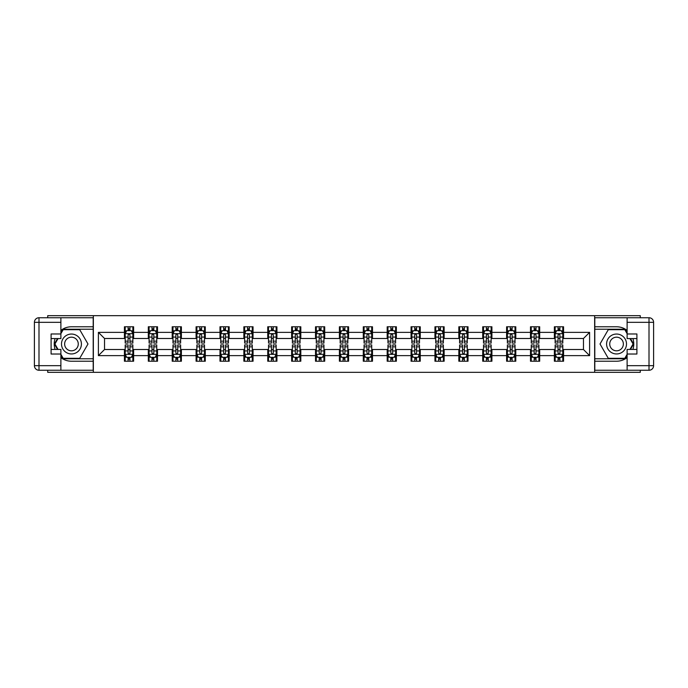 <?xml version="1.0" encoding="UTF-8"?>
<svg xmlns="http://www.w3.org/2000/svg" width="688" height="688" viewBox="0 0 688 688"><rect width="100%" height="100%" fill="white"/><g stroke="black" fill="none" stroke-linecap="round" stroke-linejoin="round"><path stroke-width="1.03" d="M47.721 370.256L47.721 372.328L640.279 372.328L640.279 370.256M640.279 317.744L640.279 315.672L594.647 315.672L594.647 372.328M594.647 315.672L47.721 315.672L47.721 317.744M93.353 372.328L93.353 315.672M563.567 332.364L563.567 326.774L554.382 326.774L554.382 332.364L539.684 332.364L539.684 326.774L530.491 326.774L530.491 332.364L515.794 332.364L515.794 326.774L506.609 326.774L506.609 332.364L491.911 332.364L491.911 326.774L482.727 326.774L482.727 332.364L468.021 332.364L468.021 326.774L458.836 326.774L458.836 332.364L444.138 332.364L444.138 326.774L434.954 326.774L434.954 332.364L420.248 332.364L420.248 326.774L411.063 326.774L411.063 332.364L396.365 332.364L396.365 326.774L387.181 326.774L387.181 332.364L372.483 332.364L372.483 326.774L363.29 326.774L363.29 332.364L348.592 332.364L348.592 326.774L339.408 326.774L339.408 332.364L324.71 332.364L324.71 326.774L315.517 326.774L315.517 332.364L300.819 332.364L300.819 326.774L291.635 326.774L291.635 332.364L276.937 332.364L276.937 326.774L267.752 326.774L267.752 332.364L253.046 332.364L253.046 326.774L243.862 326.774L243.862 332.364L229.164 332.364L229.164 326.774L219.979 326.774L219.979 332.364L205.273 332.364L205.273 326.774L196.089 326.774L196.089 332.364L181.391 332.364L181.391 326.774L172.206 326.774L172.206 332.364L157.509 332.364L157.509 326.774L148.316 326.774L148.316 332.364L133.618 332.364L133.618 326.774L124.433 326.774L124.433 332.364L98.401 332.364L98.401 355.636L104.524 349.513L124.433 349.513L124.433 361.226L133.618 361.226L133.618 349.513L148.316 349.513L148.316 361.226L157.509 361.226L157.509 349.513L172.206 349.513L172.206 361.226L181.391 361.226L181.391 349.513L196.089 349.513L196.089 361.226L205.273 361.226L205.273 349.513L219.979 349.513L219.979 361.226L229.164 361.226L229.164 349.513L243.862 349.513L243.862 361.226L253.046 361.226L253.046 349.513L267.752 349.513L267.752 361.226L276.937 361.226L276.937 349.513L291.635 349.513L291.635 361.226L300.819 361.226L300.819 349.513L315.517 349.513L315.517 361.226L324.71 361.226L324.71 349.513L339.408 349.513L339.408 361.226L348.592 361.226L348.592 349.513L363.29 349.513L363.29 361.226L372.483 361.226L372.483 349.513L387.181 349.513L387.181 361.226L396.365 361.226L396.365 349.513L411.063 349.513L411.063 361.226L420.248 361.226L420.248 349.513L434.954 349.513L434.954 361.226L444.138 361.226L444.138 349.513L458.836 349.513L458.836 361.226L468.021 361.226L468.021 349.513L482.727 349.513L482.727 361.226L491.911 361.226L491.911 349.513L506.609 349.513L506.609 361.226L515.794 361.226L515.794 349.513L530.491 349.513L530.491 361.226L539.684 361.226L539.684 349.513L554.382 349.513L554.382 361.226L563.567 361.226L563.567 349.513L583.476 349.513L583.476 338.487L563.567 338.487L563.567 332.364L589.599 332.364L589.599 355.636L563.567 355.636M554.382 355.636L539.684 355.636M530.491 355.636L515.794 355.636M506.609 355.636L491.911 355.636M482.727 355.636L468.021 355.636M458.836 355.636L444.138 355.636M434.954 355.636L420.248 355.636M411.063 355.636L396.365 355.636M387.181 355.636L372.483 355.636M363.29 355.636L348.592 355.636M339.408 355.636L324.71 355.636M315.517 355.636L300.819 355.636M291.635 355.636L276.937 355.636M267.752 355.636L253.046 355.636M243.862 355.636L229.164 355.636M219.979 355.636L205.273 355.636M196.089 355.636L181.391 355.636M172.206 355.636L157.509 355.636M148.316 355.636L133.618 355.636M124.433 355.636L98.401 355.636M554.382 332.364L554.382 338.487L539.684 338.487L539.684 332.364M530.491 332.364L530.491 338.487L515.794 338.487L515.794 332.364M506.609 332.364L506.609 338.487L491.911 338.487L491.911 332.364M482.727 332.364L482.727 338.487L468.021 338.487L468.021 332.364M458.836 332.364L458.836 338.487L444.138 338.487L444.138 332.364M434.954 332.364L434.954 338.487L420.248 338.487L420.248 332.364M411.063 332.364L411.063 338.487L396.365 338.487L396.365 332.364M387.181 332.364L387.181 338.487L372.483 338.487L372.483 332.364M363.29 332.364L363.29 338.487L348.592 338.487L348.592 332.364M339.408 332.364L339.408 338.487L324.71 338.487L324.71 332.364M315.517 332.364L315.517 338.487L300.819 338.487L300.819 332.364M291.635 332.364L291.635 338.487L276.937 338.487L276.937 332.364M267.752 332.364L267.752 338.487L253.046 338.487L253.046 332.364M243.862 332.364L243.862 338.487L229.164 338.487L229.164 332.364M219.979 332.364L219.979 338.487L205.273 338.487L205.273 332.364M196.089 332.364L196.089 338.487L181.391 338.487L181.391 332.364M172.206 332.364L172.206 338.487L157.509 338.487L157.509 332.364M148.316 332.364L148.316 338.487L133.618 338.487L133.618 332.364M124.433 332.364L124.433 338.487L104.524 338.487L98.401 332.364M104.524 338.487L104.524 349.513M589.599 355.636L583.476 349.513M583.476 338.487L589.599 332.364M124.433 330.601L125.199 330.601M128.106 330.601L129.946 330.601M132.853 330.601L133.618 330.601M124.433 338.333L125.199 338.333M128.106 338.333L129.946 338.333M132.853 338.333L133.618 338.333M124.433 349.667L125.199 349.667M128.106 349.667L129.946 349.667M132.853 349.667L133.618 349.667M124.433 357.399L125.199 357.399M128.106 357.399L129.946 357.399M132.853 357.399L133.618 357.399M148.316 349.667L149.081 349.667M151.996 349.667L153.828 349.667M156.744 349.667L157.509 349.667M148.316 357.399L149.081 357.399M151.996 357.399L153.828 357.399M156.744 357.399L157.509 357.399M148.316 330.601L149.081 330.601M151.996 330.601L153.828 330.601M156.744 330.601L157.509 330.601M148.316 338.333L149.081 338.333M151.996 338.333L153.828 338.333M156.744 338.333L157.509 338.333M172.206 349.667L172.972 349.667M175.879 349.667L177.719 349.667M180.626 349.667L181.391 349.667M172.206 357.399L172.972 357.399M175.879 357.399L177.719 357.399M180.626 357.399L181.391 357.399M172.206 330.601L172.972 330.601M175.879 330.601L177.719 330.601M180.626 330.601L181.391 330.601M172.206 338.333L172.972 338.333M175.879 338.333L177.719 338.333M180.626 338.333L181.391 338.333M196.089 349.667L196.854 349.667M199.761 349.667L201.601 349.667M204.508 349.667L205.273 349.667M196.089 357.399L196.854 357.399M199.761 357.399L201.601 357.399M204.508 357.399L205.273 357.399M196.089 330.601L196.854 330.601M199.761 330.601L201.601 330.601M204.508 330.601L205.273 330.601M196.089 338.333L196.854 338.333M199.761 338.333L201.601 338.333M204.508 338.333L205.273 338.333M219.979 349.667L220.745 349.667M223.652 349.667L225.492 349.667M228.399 349.667L229.164 349.667M219.979 357.399L220.745 357.399M223.652 357.399L225.492 357.399M228.399 357.399L229.164 357.399M219.979 330.601L220.745 330.601M223.652 330.601L225.492 330.601M228.399 330.601L229.164 330.601M219.979 338.333L220.745 338.333M223.652 338.333L225.492 338.333M228.399 338.333L229.164 338.333M243.862 349.667L244.627 349.667M247.534 349.667L249.374 349.667M252.281 349.667L253.046 349.667M243.862 357.399L244.627 357.399M247.534 357.399L249.374 357.399M252.281 357.399L253.046 357.399M243.862 330.601L244.627 330.601M247.534 330.601L249.374 330.601M252.281 330.601L253.046 330.601M243.862 338.333L244.627 338.333M247.534 338.333L249.374 338.333M252.281 338.333L253.046 338.333M267.752 349.667L268.518 349.667M271.425 349.667L273.256 349.667M276.172 349.667L276.937 349.667M267.752 357.399L268.518 357.399M271.425 357.399L273.256 357.399M276.172 357.399L276.937 357.399M267.752 330.601L268.518 330.601M271.425 330.601L273.256 330.601M276.172 330.601L276.937 330.601M267.752 338.333L268.518 338.333M271.425 338.333L273.256 338.333M276.172 338.333L276.937 338.333M291.635 349.667L292.4 349.667M295.307 349.667L297.147 349.667M300.054 349.667L300.819 349.667M291.635 357.399L292.4 357.399M295.307 357.399L297.147 357.399M300.054 357.399L300.819 357.399M291.635 330.601L292.4 330.601M295.307 330.601L297.147 330.601M300.054 330.601L300.819 330.601M291.635 338.333L292.4 338.333M295.307 338.333L297.147 338.333M300.054 338.333L300.819 338.333M315.517 349.667L316.282 349.667M319.198 349.667L321.029 349.667M323.945 349.667L324.71 349.667M315.517 357.399L316.282 357.399M319.198 357.399L321.029 357.399M323.945 357.399L324.71 357.399M315.517 330.601L316.282 330.601M319.198 330.601L321.029 330.601M323.945 330.601L324.71 330.601M315.517 338.333L316.282 338.333M319.198 338.333L321.029 338.333M323.945 338.333L324.71 338.333M339.408 349.667L340.173 349.667M343.08 349.667L344.92 349.667M347.827 349.667L348.592 349.667M339.408 357.399L340.173 357.399M343.08 357.399L344.92 357.399M347.827 357.399L348.592 357.399M339.408 330.601L340.173 330.601M343.08 330.601L344.92 330.601M347.827 330.601L348.592 330.601M339.408 338.333L340.173 338.333M343.08 338.333L344.92 338.333M347.827 338.333L348.592 338.333M363.29 349.667L364.055 349.667M366.971 349.667L368.802 349.667M371.718 349.667L372.483 349.667M363.29 357.399L364.055 357.399M366.971 357.399L368.802 357.399M371.718 357.399L372.483 357.399M363.29 330.601L364.055 330.601M366.971 330.601L368.802 330.601M371.718 330.601L372.483 330.601M363.29 338.333L364.055 338.333M366.971 338.333L368.802 338.333M371.718 338.333L372.483 338.333M387.181 349.667L387.946 349.667M390.853 349.667L392.693 349.667M395.6 349.667L396.365 349.667M387.181 357.399L387.946 357.399M390.853 357.399L392.693 357.399M395.6 357.399L396.365 357.399M387.181 330.601L387.946 330.601M390.853 330.601L392.693 330.601M395.6 330.601L396.365 330.601M387.181 338.333L387.946 338.333M390.853 338.333L392.693 338.333M395.6 338.333L396.365 338.333M411.063 349.667L411.828 349.667M414.744 349.667L416.575 349.667M419.482 349.667L420.248 349.667M411.063 357.399L411.828 357.399M414.744 357.399L416.575 357.399M419.482 357.399L420.248 357.399M411.063 330.601L411.828 330.601M414.744 330.601L416.575 330.601M419.482 330.601L420.248 330.601M411.063 338.333L411.828 338.333M414.744 338.333L416.575 338.333M419.482 338.333L420.248 338.333M434.954 349.667L435.719 349.667M438.626 349.667L440.466 349.667M443.373 349.667L444.138 349.667M434.954 357.399L435.719 357.399M438.626 357.399L440.466 357.399M443.373 357.399L444.138 357.399M434.954 330.601L435.719 330.601M438.626 330.601L440.466 330.601M443.373 330.601L444.138 330.601M434.954 338.333L435.719 338.333M438.626 338.333L440.466 338.333M443.373 338.333L444.138 338.333M458.836 349.667L459.601 349.667M462.508 349.667L464.348 349.667M467.255 349.667L468.021 349.667M458.836 357.399L459.601 357.399M462.508 357.399L464.348 357.399M467.255 357.399L468.021 357.399M458.836 330.601L459.601 330.601M462.508 330.601L464.348 330.601M467.255 330.601L468.021 330.601M458.836 338.333L459.601 338.333M462.508 338.333L464.348 338.333M467.255 338.333L468.021 338.333M482.727 349.667L483.492 349.667M486.399 349.667L488.239 349.667M491.146 349.667L491.911 349.667M482.727 357.399L483.492 357.399M486.399 357.399L488.239 357.399M491.146 357.399L491.911 357.399M482.727 330.601L483.492 330.601M486.399 330.601L488.239 330.601M491.146 330.601L491.911 330.601M482.727 338.333L483.492 338.333M486.399 338.333L488.239 338.333M491.146 338.333L491.911 338.333M506.609 349.667L507.374 349.667M510.281 349.667L512.121 349.667M515.028 349.667L515.794 349.667M506.609 357.399L507.374 357.399M510.281 357.399L512.121 357.399M515.028 357.399L515.794 357.399M506.609 330.601L507.374 330.601M510.281 330.601L512.121 330.601M515.028 330.601L515.794 330.601M506.609 338.333L507.374 338.333M510.281 338.333L512.121 338.333M515.028 338.333L515.794 338.333M530.491 349.667L531.256 349.667M534.172 349.667L536.004 349.667M538.919 349.667L539.684 349.667M530.491 357.399L531.256 357.399M534.172 357.399L536.004 357.399M538.919 357.399L539.684 357.399M530.491 330.601L531.256 330.601M534.172 330.601L536.004 330.601M538.919 330.601L539.684 330.601M530.491 338.333L531.256 338.333M534.172 338.333L536.004 338.333M538.919 338.333L539.684 338.333M554.382 349.667L555.147 349.667M558.054 349.667L559.894 349.667M562.801 349.667L563.567 349.667M554.382 357.399L555.147 357.399M558.054 357.399L559.894 357.399M562.801 357.399L563.567 357.399M554.382 330.601L555.147 330.601M558.054 330.601L559.894 330.601M562.801 330.601L563.567 330.601M554.382 338.333L555.147 338.333M558.054 338.333L559.894 338.333M562.801 338.333L563.567 338.333M129.946 328.761L128.106 328.761M132.853 341.162L129.946 341.162L129.946 343.08L132.853 343.08L132.853 333.74L131.322 330.679L126.73 330.679L125.199 333.74L125.199 343.08L128.106 343.08L128.106 341.162L125.199 341.162M125.199 333.74L125.199 326.774M132.853 333.74L132.853 326.774M128.106 330.679L128.106 326.774M129.946 326.774L129.946 330.679M129.946 341.162L129.946 334.893L128.931 333.972L128.114 334.764L128.106 341.162M128.106 359.239L129.946 359.239M125.199 346.838L128.106 346.838L128.106 344.92L125.199 344.92L125.199 354.26L126.73 357.321L131.322 357.321L132.853 354.26L132.853 344.92L129.946 344.92L129.946 346.838L132.853 346.838M132.853 354.26L132.853 361.226M125.199 354.26L125.199 361.226M129.946 357.321L129.946 361.226M128.106 361.226L128.106 357.321M128.106 346.838L128.106 353.107L129.12 354.028L129.937 353.236L129.946 346.838M76.428 335.383A9.95 9.95 0 0 0 62.832 339.021A9.95 9.95 0 0 0 66.478 352.617A9.95 9.95 0 0 0 80.075 348.979A9.95 9.95 0 0 0 76.428 335.383M74.863 338.1A6.811 6.811 0 0 0 65.549 340.594A6.811 6.811 0 0 0 68.043 349.9A6.811 6.811 0 0 0 77.357 347.406A6.811 6.811 0 0 0 74.863 338.1M60.888 333.663L63.184 329.681L79.722 329.681L87.987 344L79.722 358.319L63.184 358.319L60.888 354.337M58.059 349.435L54.92 344L58.059 338.565M621.522 335.383A9.95 9.95 0 0 0 607.925 339.021A9.95 9.95 0 0 0 611.572 352.617A9.95 9.95 0 0 0 625.168 348.979A9.95 9.95 0 0 0 621.522 335.383M619.957 338.1A6.811 6.811 0 0 0 610.643 340.594A6.811 6.811 0 0 0 613.137 349.9A6.811 6.811 0 0 0 622.451 347.406A6.811 6.811 0 0 0 619.957 338.1M627.112 354.337L624.816 358.319L608.278 358.319L600.013 344L608.278 329.681L624.816 329.681L627.112 333.663M629.941 338.565L633.08 344L629.941 349.435M60.888 357.605A17.226 17.226 0 0 0 71.457 361.226L93.198 361.226L93.198 370.256L38.992 370.256A4.592 4.592 0 0 1 34.4 365.663L34.4 322.337A4.592 4.592 0 0 1 38.992 317.744L60.888 317.744L60.888 338.565L51.093 338.565M60.888 317.744L93.198 317.744L93.198 326.774L71.457 326.774A17.226 17.226 0 0 0 60.888 330.395M55.109 338.565A17.226 17.226 0 0 0 55.109 349.435M93.198 361.226L93.198 326.774M51.093 349.435L60.888 349.435L60.888 370.256M60.888 333.972L51.093 333.972L51.093 354.028L60.888 354.028M93.198 329.225L62.926 329.225L60.888 332.751M60.888 355.249L62.926 358.775L93.198 358.775M57.534 338.565L54.395 344L57.534 349.435M627.112 330.395A17.226 17.226 0 0 0 616.543 326.774L594.802 326.774L594.802 317.744L649.008 317.744A4.592 4.592 0 0 1 653.6 322.337L653.6 365.663A4.592 4.592 0 0 1 649.008 370.256L627.112 370.256L627.112 349.435L636.907 349.435M627.112 370.256L594.802 370.256L594.802 361.226L616.543 361.226A17.226 17.226 0 0 0 627.112 357.605M632.891 349.435A17.226 17.226 0 0 0 632.891 338.565M594.802 326.774L594.802 361.226M636.907 338.565L627.112 338.565L627.112 317.744M627.112 354.028L636.907 354.028L636.907 333.972L627.112 333.972M594.802 358.775L625.074 358.775L627.112 355.249M627.112 332.751L625.074 329.225L594.802 329.225M630.466 349.435L633.605 344L630.466 338.565M153.828 328.761L151.996 328.761M156.744 341.162L153.828 341.162L153.828 343.08L156.744 343.08L156.744 333.74L155.204 330.679L150.612 330.679L149.081 333.74L149.081 343.08L151.996 343.08L151.996 341.162L149.081 341.162M149.081 333.74L149.081 326.774M156.744 333.74L156.744 326.774M151.996 330.679L151.996 326.774M153.828 326.774L153.828 330.679M153.828 341.162L153.828 334.893L152.813 333.972L152.005 334.764L151.996 341.162M177.719 328.761L175.879 328.761M180.626 341.162L177.719 341.162L177.719 343.08L180.626 343.08L180.626 333.74L179.095 330.679L174.503 330.679L172.972 333.74L172.972 343.08L175.879 343.08L175.879 341.162L172.972 341.162M172.972 333.74L172.972 326.774M180.626 333.74L180.626 326.774M175.879 330.679L175.879 326.774M177.719 326.774L177.719 330.679M177.719 341.162L177.719 334.893L176.704 333.972L175.887 334.764L175.879 341.162M151.996 359.239L153.828 359.239M149.081 346.838L151.996 346.838L151.996 344.92L149.081 344.92L149.081 354.26L150.612 357.321L155.204 357.321L156.744 354.26L156.744 344.92L153.828 344.92L153.828 346.838L156.744 346.838M156.744 354.26L156.744 361.226M149.081 354.26L149.081 361.226M153.828 357.321L153.828 361.226M151.996 361.226L151.996 357.321M151.996 346.838L151.996 353.107L153.011 354.028L153.82 353.236L153.828 346.838M175.879 359.239L177.719 359.239M172.972 346.838L175.879 346.838L175.879 344.92L172.972 344.92L172.972 354.26L174.503 357.321L179.095 357.321L180.626 354.26L180.626 344.92L177.719 344.92L177.719 346.838L180.626 346.838M180.626 354.26L180.626 361.226M172.972 354.26L172.972 361.226M177.719 357.321L177.719 361.226M175.879 361.226L175.879 357.321M175.879 346.838L175.879 353.107L176.893 354.028L177.71 353.236L177.719 346.838M201.601 328.761L199.761 328.761M204.508 341.162L201.601 341.162L201.601 343.08L204.508 343.08L204.508 333.74L202.977 330.679L198.385 330.679L196.854 333.74L196.854 343.08L199.761 343.08L199.761 341.162L196.854 341.162M196.854 333.74L196.854 326.774M204.508 333.74L204.508 326.774M199.761 330.679L199.761 326.774M201.601 326.774L201.601 330.679M201.601 341.162L201.601 334.893L200.586 333.972L199.761 334.893L199.761 341.162M225.492 328.761L223.652 328.761M228.399 341.162L225.492 341.162L225.492 343.08L228.399 343.08L228.399 333.74L226.868 330.679L222.276 330.679L220.745 333.74L220.745 343.08L223.652 343.08L223.652 341.162L220.745 341.162M220.745 333.74L220.745 326.774M228.399 333.74L228.399 326.774M223.652 330.679L223.652 326.774M225.492 326.774L225.492 330.679M225.492 341.162L225.492 334.893L224.477 333.972L223.66 334.764L223.652 341.162M249.374 328.761L247.534 328.761M252.281 341.162L249.374 341.162L249.374 343.08L252.281 343.08L252.281 333.74L250.75 330.679L246.158 330.679L244.627 333.74L244.627 343.08L247.534 343.08L247.534 341.162L244.627 341.162M244.627 333.74L244.627 326.774M252.281 333.74L252.281 326.774M247.534 330.679L247.534 326.774M249.374 326.774L249.374 330.679M249.374 341.162L249.374 334.893L248.359 333.972L247.542 334.764L247.534 341.162M199.761 359.239L201.601 359.239M196.854 346.838L199.761 346.838L199.761 344.92L196.854 344.92L196.854 354.26L198.385 357.321L202.977 357.321L204.508 354.26L204.508 344.92L201.601 344.92L201.601 346.838L204.508 346.838M204.508 354.26L204.508 361.226M196.854 354.26L196.854 361.226M201.601 357.321L201.601 361.226M199.761 361.226L199.761 357.321M199.761 346.838L199.761 353.107L200.784 354.028L201.593 353.236L201.601 346.838M223.652 359.239L225.492 359.239M220.745 346.838L223.652 346.838L223.652 344.92L220.745 344.92L220.745 354.26L222.276 357.321L226.868 357.321L228.399 354.26L228.399 344.92L225.492 344.92L225.492 346.838L228.399 346.838M228.399 354.26L228.399 361.226M220.745 354.26L220.745 361.226M225.492 357.321L225.492 361.226M223.652 361.226L223.652 357.321M223.652 346.838L223.652 353.107L224.666 354.028L225.483 353.236L225.492 346.838M247.534 359.239L249.374 359.239M244.627 346.838L247.534 346.838L247.534 344.92L244.627 344.92L244.627 354.26L246.158 357.321L250.75 357.321L252.281 354.26L252.281 344.92L249.374 344.92L249.374 346.838L252.281 346.838M252.281 354.26L252.281 361.226M244.627 354.26L244.627 361.226M249.374 357.321L249.374 361.226M247.534 361.226L247.534 357.321M247.534 346.838L247.534 353.107L248.549 354.028L249.366 353.236L249.374 346.838M273.256 328.761L271.425 328.761M276.172 341.162L273.256 341.162L273.256 343.08L276.172 343.08L276.172 333.74L274.641 330.679L270.049 330.679L268.518 333.74L268.518 343.08L271.425 343.08L271.425 341.162L268.518 341.162M268.518 333.74L268.518 326.774M276.172 333.74L276.172 326.774M271.425 330.679L271.425 326.774M273.256 326.774L273.256 330.679M273.256 341.162L273.256 334.893L272.242 333.972L271.433 334.764L271.425 341.162M271.425 359.239L273.256 359.239M268.518 346.838L271.425 346.838L271.425 344.92L268.518 344.92L268.518 354.26L270.049 357.321L274.641 357.321L276.172 354.26L276.172 344.92L273.256 344.92L273.256 346.838L276.172 346.838M276.172 354.26L276.172 361.226M268.518 354.26L268.518 361.226M273.256 357.321L273.256 361.226M271.425 361.226L271.425 357.321M271.425 346.838L271.425 353.107L272.439 354.028L273.248 353.236L273.256 346.838M297.147 328.761L295.307 328.761M300.054 341.162L297.147 341.162L297.147 343.08L300.054 343.08L300.054 333.74L298.523 330.679L293.931 330.679L292.4 333.74L292.4 343.08L295.307 343.08L295.307 341.162L292.4 341.162M292.4 333.74L292.4 326.774M300.054 333.74L300.054 326.774M295.307 330.679L295.307 326.774M297.147 326.774L297.147 330.679M297.147 341.162L297.147 334.893L296.132 333.972L295.315 334.764L295.307 341.162M295.307 359.239L297.147 359.239M292.4 346.838L295.307 346.838L295.307 344.92L292.4 344.92L292.4 354.26L293.931 357.321L298.523 357.321L300.054 354.26L300.054 344.92L297.147 344.92L297.147 346.838L300.054 346.838M300.054 354.26L300.054 361.226M292.4 354.26L292.4 361.226M297.147 357.321L297.147 361.226M295.307 361.226L295.307 357.321M295.307 346.838L295.307 353.107L296.322 354.028L297.139 353.236L297.147 346.838M321.029 328.761L319.198 328.761M323.945 341.162L321.029 341.162L321.029 343.08L323.945 343.08L323.945 333.74L322.414 330.679L317.813 330.679L316.282 333.74L316.282 343.08L319.198 343.08L319.198 341.162L316.282 341.162M316.282 333.74L316.282 326.774M323.945 333.74L323.945 326.774M319.198 330.679L319.198 326.774M321.029 326.774L321.029 330.679M321.029 341.162L321.029 334.893L320.015 333.972L319.206 334.764L319.198 341.162M319.198 359.239L321.029 359.239M316.282 346.838L319.198 346.838L319.198 344.92L316.282 344.92L316.282 354.26L317.813 357.321L322.414 357.321L323.945 354.26L323.945 344.92L321.029 344.92L321.029 346.838L323.945 346.838M323.945 354.26L323.945 361.226M316.282 354.26L316.282 361.226M321.029 357.321L321.029 361.226M319.198 361.226L319.198 357.321M319.198 346.838L319.198 353.107L320.212 354.028L321.021 353.236L321.029 346.838M344.92 328.761L343.08 328.761M347.827 341.162L344.92 341.162L344.92 343.08L347.827 343.08L347.827 333.74L346.296 330.679L341.704 330.679L340.173 333.74L340.173 343.08L343.08 343.08L343.08 341.162L340.173 341.162M340.173 333.74L340.173 326.774M347.827 333.74L347.827 326.774M343.08 330.679L343.08 326.774M344.92 326.774L344.92 330.679M344.92 341.162L344.92 334.893L343.905 333.972L343.088 334.764L343.08 341.162M343.08 359.239L344.92 359.239M340.173 346.838L343.08 346.838L343.08 344.92L340.173 344.92L340.173 354.26L341.704 357.321L346.296 357.321L347.827 354.26L347.827 344.92L344.92 344.92L344.92 346.838L347.827 346.838M347.827 354.26L347.827 361.226M340.173 354.26L340.173 361.226M344.92 357.321L344.92 361.226M343.08 361.226L343.08 357.321M343.08 346.838L343.08 353.107L344.095 354.028L344.912 353.236L344.92 346.838M368.802 328.761L366.971 328.761M371.718 341.162L368.802 341.162L368.802 343.08L371.718 343.08L371.718 333.74L370.187 330.679L365.586 330.679L364.055 333.74L364.055 343.08L366.971 343.08L366.971 341.162L364.055 341.162M364.055 333.74L364.055 326.774M371.718 333.74L371.718 326.774M366.971 330.679L366.971 326.774M368.802 326.774L368.802 330.679M368.802 341.162L368.802 334.893L367.788 333.972L366.979 334.764L366.971 341.162M366.971 359.239L368.802 359.239M364.055 346.838L366.971 346.838L366.971 344.92L364.055 344.92L364.055 354.26L365.586 357.321L370.187 357.321L371.718 354.26L371.718 344.92L368.802 344.92L368.802 346.838L371.718 346.838M371.718 354.26L371.718 361.226M364.055 354.26L364.055 361.226M368.802 357.321L368.802 361.226M366.971 361.226L366.971 357.321M366.971 346.838L366.971 353.107L367.985 354.028L368.794 353.236L368.802 346.838M392.693 328.761L390.853 328.761M395.6 341.162L392.693 341.162L392.693 343.08L395.6 343.08L395.6 333.74L394.069 330.679L389.477 330.679L387.946 333.74L387.946 343.08L390.853 343.08L390.853 341.162L387.946 341.162M387.946 333.74L387.946 326.774M395.6 333.74L395.6 326.774M390.853 330.679L390.853 326.774M392.693 326.774L392.693 330.679M392.693 341.162L392.693 334.893L391.678 333.972L390.861 334.764L390.853 341.162M390.853 359.239L392.693 359.239M387.946 346.838L390.853 346.838L390.853 344.92L387.946 344.92L387.946 354.26L389.477 357.321L394.069 357.321L395.6 354.26L395.6 344.92L392.693 344.92L392.693 346.838L395.6 346.838M395.6 354.26L395.6 361.226M387.946 354.26L387.946 361.226M392.693 357.321L392.693 361.226M390.853 361.226L390.853 357.321M390.853 346.838L390.853 353.107L391.868 354.028L392.685 353.236L392.693 346.838M416.575 328.761L414.744 328.761M419.482 341.162L416.575 341.162L416.575 343.08L419.482 343.08L419.482 333.74L417.951 330.679L413.359 330.679L411.828 333.74L411.828 343.08L414.744 343.08L414.744 341.162L411.828 341.162M411.828 333.74L411.828 326.774M419.482 333.74L419.482 326.774M414.744 330.679L414.744 326.774M416.575 326.774L416.575 330.679M416.575 341.162L416.575 334.893L415.561 333.972L414.752 334.764L414.744 341.162M414.744 359.239L416.575 359.239M411.828 346.838L414.744 346.838L414.744 344.92L411.828 344.92L411.828 354.26L413.359 357.321L417.951 357.321L419.482 354.26L419.482 344.92L416.575 344.92L416.575 346.838L419.482 346.838M419.482 354.26L419.482 361.226M411.828 354.26L411.828 361.226M416.575 357.321L416.575 361.226M414.744 361.226L414.744 357.321M414.744 346.838L414.744 353.107L415.758 354.028L416.567 353.236L416.575 346.838M440.466 328.761L438.626 328.761M443.373 341.162L440.466 341.162L440.466 343.08L443.373 343.08L443.373 333.74L441.842 330.679L437.25 330.679L435.719 333.74L435.719 343.08L438.626 343.08L438.626 341.162L435.719 341.162M435.719 333.74L435.719 326.774M443.373 333.74L443.373 326.774M438.626 330.679L438.626 326.774M440.466 326.774L440.466 330.679M440.466 341.162L440.466 334.893L439.451 333.972L438.634 334.764L438.626 341.162M438.626 359.239L440.466 359.239M435.719 346.838L438.626 346.838L438.626 344.92L435.719 344.92L435.719 354.26L437.25 357.321L441.842 357.321L443.373 354.26L443.373 344.92L440.466 344.92L440.466 346.838L443.373 346.838M443.373 354.26L443.373 361.226M435.719 354.26L435.719 361.226M440.466 357.321L440.466 361.226M438.626 361.226L438.626 357.321M438.626 346.838L438.626 353.107L439.641 354.028L440.458 353.236L440.466 346.838M464.348 328.761L462.508 328.761M467.255 341.162L464.348 341.162L464.348 343.08L467.255 343.08L467.255 333.74L465.724 330.679L461.132 330.679L459.601 333.74L459.601 343.08L462.508 343.08L462.508 341.162L459.601 341.162M459.601 333.74L459.601 326.774M467.255 333.74L467.255 326.774M462.508 330.679L462.508 326.774M464.348 326.774L464.348 330.679M464.348 341.162L464.348 334.893L463.334 333.972L462.517 334.764L462.508 341.162M462.508 359.239L464.348 359.239M459.601 346.838L462.508 346.838L462.508 344.92L459.601 344.92L459.601 354.26L461.132 357.321L465.724 357.321L467.255 354.26L467.255 344.92L464.348 344.92L464.348 346.838L467.255 346.838M467.255 354.26L467.255 361.226M459.601 354.26L459.601 361.226M464.348 357.321L464.348 361.226M462.508 361.226L462.508 357.321M462.508 346.838L462.508 353.107L463.523 354.028L464.34 353.236L464.348 346.838M488.239 328.761L486.399 328.761M491.146 341.162L488.239 341.162L488.239 343.08L491.146 343.08L491.146 333.74L489.615 330.679L485.023 330.679L483.492 333.74L483.492 343.08L486.399 343.08L486.399 341.162L483.492 341.162M483.492 333.74L483.492 326.774M491.146 333.74L491.146 326.774M486.399 330.679L486.399 326.774M488.239 326.774L488.239 330.679M488.239 341.162L488.239 334.893L487.216 333.972L486.407 334.764L486.399 341.162M486.399 359.239L488.239 359.239M483.492 346.838L486.399 346.838L486.399 344.92L483.492 344.92L483.492 354.26L485.023 357.321L489.615 357.321L491.146 354.26L491.146 344.92L488.239 344.92L488.239 346.838L491.146 346.838M491.146 354.26L491.146 361.226M483.492 354.26L483.492 361.226M488.239 357.321L488.239 361.226M486.399 361.226L486.399 357.321M486.399 346.838L486.399 353.107L487.414 354.028L488.239 353.107L488.239 346.838M512.121 328.761L510.281 328.761M515.028 341.162L512.121 341.162L512.121 343.08L515.028 343.08L515.028 333.74L513.497 330.679L508.905 330.679L507.374 333.74L507.374 343.08L510.281 343.08L510.281 341.162L507.374 341.162M507.374 333.74L507.374 326.774M515.028 333.74L515.028 326.774M510.281 330.679L510.281 326.774M512.121 326.774L512.121 330.679M512.121 341.162L512.121 334.893L511.107 333.972L510.29 334.764L510.281 341.162M510.281 359.239L512.121 359.239M507.374 346.838L510.281 346.838L510.281 344.92L507.374 344.92L507.374 354.26L508.905 357.321L513.497 357.321L515.028 354.26L515.028 344.92L512.121 344.92L512.121 346.838L515.028 346.838M515.028 354.26L515.028 361.226M507.374 354.26L507.374 361.226M512.121 357.321L512.121 361.226M510.281 361.226L510.281 357.321M510.281 346.838L510.281 353.107L511.296 354.028L512.113 353.236L512.121 346.838M536.004 328.761L534.172 328.761M538.919 341.162L536.004 341.162L536.004 343.08L538.919 343.08L538.919 333.74L537.388 330.679L532.796 330.679L531.256 333.74L531.256 343.08L534.172 343.08L534.172 341.162L531.256 341.162M531.256 333.74L531.256 326.774M538.919 333.74L538.919 326.774M534.172 330.679L534.172 326.774M536.004 326.774L536.004 330.679M536.004 341.162L536.004 334.893L534.989 333.972L534.18 334.764L534.172 341.162M534.172 359.239L536.004 359.239M531.256 346.838L534.172 346.838L534.172 344.92L531.256 344.92L531.256 354.26L532.796 357.321L537.388 357.321L538.919 354.26L538.919 344.92L536.004 344.92L536.004 346.838L538.919 346.838M538.919 354.26L538.919 361.226M531.256 354.26L531.256 361.226M536.004 357.321L536.004 361.226M534.172 361.226L534.172 357.321M534.172 346.838L534.172 353.107L535.187 354.028L535.995 353.236L536.004 346.838M559.894 328.761L558.054 328.761M562.801 341.162L559.894 341.162L559.894 343.08L562.801 343.08L562.801 333.74L561.27 330.679L556.678 330.679L555.147 333.74L555.147 343.08L558.054 343.08L558.054 341.162L555.147 341.162M555.147 333.74L555.147 326.774M562.801 333.74L562.801 326.774M558.054 330.679L558.054 326.774M559.894 326.774L559.894 330.679M559.894 341.162L559.894 334.893L558.88 333.972L558.063 334.764L558.054 341.162M558.054 359.239L559.894 359.239M555.147 346.838L558.054 346.838L558.054 344.92L555.147 344.92L555.147 354.26L556.678 357.321L561.27 357.321L562.801 354.26L562.801 344.92L559.894 344.92L559.894 346.838L562.801 346.838M562.801 354.26L562.801 361.226M555.147 354.26L555.147 361.226M559.894 357.321L559.894 361.226M558.054 361.226L558.054 357.321M558.054 346.838L558.054 353.107L559.069 354.028L559.886 353.236L559.894 346.838M132.818 333.663L125.233 333.663M125.199 330.859L126.635 330.859M131.417 330.859L132.853 330.859M128.106 337.06L125.199 337.06M132.853 337.06L129.946 337.06M129.946 329.741L128.106 329.741M125.233 354.337L132.818 354.337M132.853 357.141L131.417 357.141M126.635 357.141L125.199 357.141M129.946 350.94L132.853 350.94M125.199 350.94L128.106 350.94M128.106 358.259L129.946 358.259M60.888 322.337L38.992 322.337L38.992 365.663L60.888 365.663M34.4 322.337L38.992 322.337L38.992 317.744M38.992 370.256L38.992 365.663L34.4 365.663M627.112 365.663L649.008 365.663L649.008 322.337L627.112 322.337M653.6 365.663L649.008 365.663L649.008 370.256M649.008 317.744L649.008 322.337L653.6 322.337M156.701 333.663L149.124 333.663M149.081 330.859L150.526 330.859M155.299 330.859L156.744 330.859M151.996 337.06L149.081 337.06M156.744 337.06L153.828 337.06M153.828 329.741L151.996 329.741M180.591 333.663L173.006 333.663M172.972 330.859L174.408 330.859M179.19 330.859L180.626 330.859M175.879 337.06L172.972 337.06M180.626 337.06L177.719 337.06M177.719 329.741L175.879 329.741M149.124 354.337L156.701 354.337M156.744 357.141L155.299 357.141M150.526 357.141L149.081 357.141M153.828 350.94L156.744 350.94M149.081 350.94L151.996 350.94M151.996 358.259L153.828 358.259M173.006 354.337L180.591 354.337M180.626 357.141L179.19 357.141M174.408 357.141L172.972 357.141M177.719 350.94L180.626 350.94M172.972 350.94L175.879 350.94M175.879 358.259L177.719 358.259M204.474 333.663L196.897 333.663M196.854 330.859L198.299 330.859M203.072 330.859L204.508 330.859M199.761 337.06L196.854 337.06M204.508 337.06L201.601 337.06M201.601 329.741L199.761 329.741M228.356 333.663L220.779 333.663M220.745 330.859L222.181 330.859M226.963 330.859L228.399 330.859M223.652 337.06L220.745 337.06M228.399 337.06L225.492 337.06M225.492 329.741L223.652 329.741M252.247 333.663L244.67 333.663M244.627 330.859L246.063 330.859M250.845 330.859L252.281 330.859M247.534 337.06L244.627 337.06M252.281 337.06L249.374 337.06M249.374 329.741L247.534 329.741M196.897 354.337L204.474 354.337M204.508 357.141L203.072 357.141M198.299 357.141L196.854 357.141M201.601 350.94L204.508 350.94M196.854 350.94L199.761 350.94M199.761 358.259L201.601 358.259M220.779 354.337L228.356 354.337M228.399 357.141L226.963 357.141M222.181 357.141L220.745 357.141M225.492 350.94L228.399 350.94M220.745 350.94L223.652 350.94M223.652 358.259L225.492 358.259M244.67 354.337L252.247 354.337M252.281 357.141L250.845 357.141M246.063 357.141L244.627 357.141M249.374 350.94L252.281 350.94M244.627 350.94L247.534 350.94M247.534 358.259L249.374 358.259M276.129 333.663L268.552 333.663M268.518 330.859L269.954 330.859M274.727 330.859L276.172 330.859M271.425 337.06L268.518 337.06M276.172 337.06L273.256 337.06M273.256 329.741L271.425 329.741M268.552 354.337L276.129 354.337M276.172 357.141L274.727 357.141M269.954 357.141L268.518 357.141M273.256 350.94L276.172 350.94M268.518 350.94L271.425 350.94M271.425 358.259L273.256 358.259M300.02 333.663L292.434 333.663M292.4 330.859L293.836 330.859M298.618 330.859L300.054 330.859M295.307 337.06L292.4 337.06M300.054 337.06L297.147 337.06M297.147 329.741L295.307 329.741M292.434 354.337L300.02 354.337M300.054 357.141L298.618 357.141M293.836 357.141L292.4 357.141M297.147 350.94L300.054 350.94M292.4 350.94L295.307 350.94M295.307 358.259L297.147 358.259M323.902 333.663L316.325 333.663M316.282 330.859L317.727 330.859M322.5 330.859L323.945 330.859M319.198 337.06L316.282 337.06M323.945 337.06L321.029 337.06M321.029 329.741L319.198 329.741M316.325 354.337L323.902 354.337M323.945 357.141L322.5 357.141M317.727 357.141L316.282 357.141M321.029 350.94L323.945 350.94M316.282 350.94L319.198 350.94M319.198 358.259L321.029 358.259M347.793 333.663L340.207 333.663M340.173 330.859L341.609 330.859M346.391 330.859L347.827 330.859M343.08 337.06L340.173 337.06M347.827 337.06L344.92 337.06M344.92 329.741L343.08 329.741M340.207 354.337L347.793 354.337M347.827 357.141L346.391 357.141M341.609 357.141L340.173 357.141M344.92 350.94L347.827 350.94M340.173 350.94L343.08 350.94M343.08 358.259L344.92 358.259M371.675 333.663L364.098 333.663M364.055 330.859L365.5 330.859M370.273 330.859L371.718 330.859M366.971 337.06L364.055 337.06M371.718 337.06L368.802 337.06M368.802 329.741L366.971 329.741M364.098 354.337L371.675 354.337M371.718 357.141L370.273 357.141M365.5 357.141L364.055 357.141M368.802 350.94L371.718 350.94M364.055 350.94L366.971 350.94M366.971 358.259L368.802 358.259M395.566 333.663L387.98 333.663M387.946 330.859L389.382 330.859M394.164 330.859L395.6 330.859M390.853 337.06L387.946 337.06M395.6 337.06L392.693 337.06M392.693 329.741L390.853 329.741M387.98 354.337L395.566 354.337M395.6 357.141L394.164 357.141M389.382 357.141L387.946 357.141M392.693 350.94L395.6 350.94M387.946 350.94L390.853 350.94M390.853 358.259L392.693 358.259M419.448 333.663L411.871 333.663M411.828 330.859L413.273 330.859M418.046 330.859L419.482 330.859M414.744 337.06L411.828 337.06M419.482 337.06L416.575 337.06M416.575 329.741L414.744 329.741M411.871 354.337L419.448 354.337M419.482 357.141L418.046 357.141M413.273 357.141L411.828 357.141M416.575 350.94L419.482 350.94M411.828 350.94L414.744 350.94M414.744 358.259L416.575 358.259M443.33 333.663L435.753 333.663M435.719 330.859L437.155 330.859M441.937 330.859L443.373 330.859M438.626 337.06L435.719 337.06M443.373 337.06L440.466 337.06M440.466 329.741L438.626 329.741M435.753 354.337L443.33 354.337M443.373 357.141L441.937 357.141M437.155 357.141L435.719 357.141M440.466 350.94L443.373 350.94M435.719 350.94L438.626 350.94M438.626 358.259L440.466 358.259M467.221 333.663L459.644 333.663M459.601 330.859L461.037 330.859M465.819 330.859L467.255 330.859M462.508 337.06L459.601 337.06M467.255 337.06L464.348 337.06M464.348 329.741L462.508 329.741M459.644 354.337L467.221 354.337M467.255 357.141L465.819 357.141M461.037 357.141L459.601 357.141M464.348 350.94L467.255 350.94M459.601 350.94L462.508 350.94M462.508 358.259L464.348 358.259M491.103 333.663L483.526 333.663M483.492 330.859L484.928 330.859M489.701 330.859L491.146 330.859M486.399 337.06L483.492 337.06M491.146 337.06L488.239 337.06M488.239 329.741L486.399 329.741M483.526 354.337L491.103 354.337M491.146 357.141L489.701 357.141M484.928 357.141L483.492 357.141M488.239 350.94L491.146 350.94M483.492 350.94L486.399 350.94M486.399 358.259L488.239 358.259M514.994 333.663L507.409 333.663M507.374 330.859L508.81 330.859M513.592 330.859L515.028 330.859M510.281 337.06L507.374 337.06M515.028 337.06L512.121 337.06M512.121 329.741L510.281 329.741M507.409 354.337L514.994 354.337M515.028 357.141L513.592 357.141M508.81 357.141L507.374 357.141M512.121 350.94L515.028 350.94M507.374 350.94L510.281 350.94M510.281 358.259L512.121 358.259M538.876 333.663L531.299 333.663M531.256 330.859L532.701 330.859M537.474 330.859L538.919 330.859M534.172 337.06L531.256 337.06M538.919 337.06L536.004 337.06M536.004 329.741L534.172 329.741M531.299 354.337L538.876 354.337M538.919 357.141L537.474 357.141M532.701 357.141L531.256 357.141M536.004 350.94L538.919 350.94M531.256 350.94L534.172 350.94M534.172 358.259L536.004 358.259M562.767 333.663L555.182 333.663M555.147 330.859L556.583 330.859M561.365 330.859L562.801 330.859M558.054 337.06L555.147 337.06M562.801 337.06L559.894 337.06M559.894 329.741L558.054 329.741M555.182 354.337L562.767 354.337M562.801 357.141L561.365 357.141M556.583 357.141L555.147 357.141M559.894 350.94L562.801 350.94M555.147 350.94L558.054 350.94M558.054 358.259L559.894 358.259"/></g></svg>
